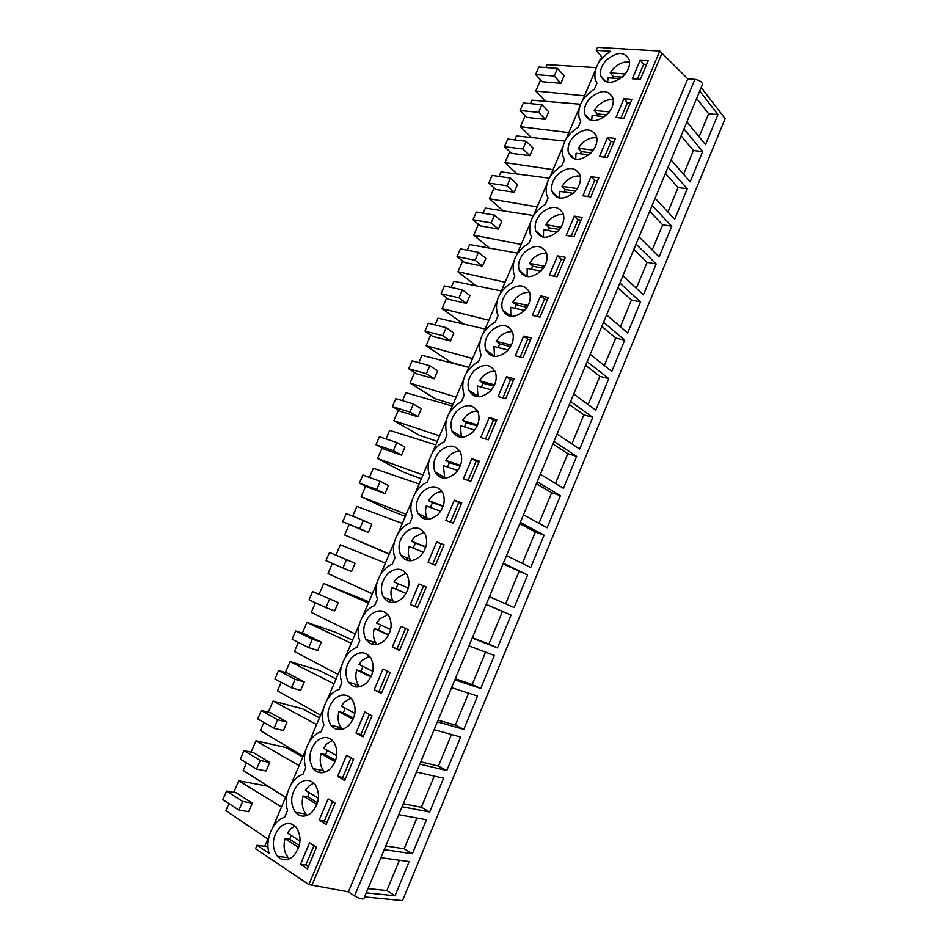 <?xml version="1.0" encoding="UTF-8"?>
<svg xmlns="http://www.w3.org/2000/svg" width="948" height="948" viewBox="0 0 948 948"><rect width="100%" height="100%" fill="white"/><g stroke="black" fill="none" stroke-linecap="round" stroke-linejoin="round"><path stroke-width="1.42" d="M364.565 896.903L402.509 900.6L725.125 118.678L701.176 87.536M363.831 898.668L363.795 898.751C362.065 899.379 358.996 898.431 354.564 895.931L348.378 891.843L687.75 78.826L694.884 79.348L354.564 895.931M308.87 884.567L659.784 51.05L597.524 47.4L596.245 50.386L610.702 51.263C598.958 58.918 593.756 68.173 595.095 79.04L596.967 83.151L594.372 89.231C582.617 96.933 577.498 106.318 579.038 117.351L580.769 121.202L578.173 127.328C566.24 135.078 561.133 144.617 562.875 155.97L564.475 159.525L561.856 165.675C549.733 173.484 544.662 183.213 546.617 194.873L548.062 198.096L545.42 204.294C533.108 212.162 528.06 222.093 530.252 234.085L531.532 236.941L528.877 243.186C516.364 251.113 511.339 261.257 513.792 273.617L514.894 276.058L512.216 282.338C499.489 290.361 494.489 300.729 497.238 313.444L498.138 315.435L495.449 321.775C482.473 329.88 477.519 340.498 480.589 353.604L481.264 355.097L478.55 361.472C465.338 369.696 460.432 380.575 463.833 394.095L464.271 395.043L461.546 401.466C448.06 409.809 443.214 420.959 446.994 434.907L444.411 441.732C432.241 446.709 424.503 464.816 429.93 475.766L427.157 482.283C415.034 487.071 407.249 505.296 412.57 516.553L409.785 523.118C397.71 527.716 389.865 546.072 395.103 557.637L392.282 564.25C380.255 568.646 372.363 587.144 377.494 599.018L374.661 605.665C362.681 609.872 354.73 628.488 359.766 640.694L356.91 647.389C344.989 651.395 336.967 670.141 341.908 682.667L339.04 689.409C327.155 693.201 319.085 712.09 323.92 724.936L321.028 731.738C309.202 735.316 301.073 754.347 305.801 767.525L302.898 774.362C291.119 777.739 282.931 796.901 287.564 810.41L284.625 817.306C272.988 820.458 264.741 839.513 269.102 853.354L257.015 845.272L255.557 848.709L308.87 884.567L348.378 891.843M264.741 846.303L269.149 835.958M272.882 827.213L287.434 793.061M291.131 784.375L305.576 750.461M309.249 741.834L323.6 708.18M327.25 699.612L341.481 666.195M345.108 657.687L359.245 624.507M362.847 616.058L376.877 583.115M380.456 574.725L394.392 542.019M397.935 533.688L411.776 501.208M415.307 492.936L429.041 460.681M432.549 452.48L446.188 420.45M449.66 412.297L463.216 380.492M466.665 372.398L480.126 340.806M483.551 332.772L496.906 301.405M500.307 293.43L513.579 262.276M516.956 254.348L530.145 223.42M483.184 213.193L485.376 208.11L533.499 215.54L546.581 184.824M549.923 177.003L562.922 146.49M566.229 138.716L579.133 108.416M582.428 100.701L595.249 70.602M598.508 62.947L600.357 58.622L601.613 58.705M659.784 51.05L687.75 78.826M702.421 84.538L702.48 84.396C702.136 81.943 699.612 80.272 694.884 79.348M683.958 128.928L702.658 151.573L693.403 150.531L681.102 135.789M671.065 159.928L690.144 181.838L702.658 151.573M668.103 167.061L687.276 188.782L678.081 187.538L665.46 173.401M655.115 198.274L674.68 219.249L687.276 188.782M652.129 205.455L671.788 226.252L662.64 224.806L649.712 211.262M639.059 236.882L659.109 256.908L671.788 226.252M636.061 244.11L656.194 263.959L647.105 262.312L633.856 249.383M622.895 275.761L643.431 294.828L656.194 263.959M619.862 283.037L640.504 301.926L631.463 300.066L617.895 287.765M606.613 314.902L627.659 332.997L640.504 301.926M603.568 322.237L624.708 340.142L615.714 338.081L601.826 326.408M590.213 354.327L611.768 371.438L624.708 340.142M587.156 361.698L608.794 378.619L599.859 376.356L585.639 365.324M573.706 394.013L595.771 410.129L608.794 378.619M570.625 401.442L592.784 417.369L583.897 414.88L569.345 404.5M557.08 433.983L579.666 449.079L592.784 417.369M553.976 441.472L576.657 456.367L567.828 453.665L552.945 443.948M540.348 474.237L563.456 488.303L576.657 456.367M537.208 481.774L560.422 495.638L551.653 492.723L536.426 483.658M523.486 514.776L547.138 527.787L560.422 495.638M520.334 522.36L544.081 535.182L535.371 532.041L519.788 523.663M506.505 555.599L530.702 567.556L544.081 535.182M503.329 563.231L527.621 574.998L503.044 563.93M489.417 596.707L514.148 607.585L527.621 574.998M486.217 604.397L511.055 615.086L486.17 604.492M472.187 638.111L497.487 647.899L511.055 615.086M468.976 645.861L494.358 655.447L480.695 688.497L472.223 684.48L485.613 652.141M454.85 679.811L480.695 688.497M451.604 687.608L477.555 696.093L463.797 729.379L455.384 725.125L468.62 693.178M437.384 721.807L463.797 729.379M434.113 729.664L460.645 737.023L446.781 770.534L438.426 766.055L451.497 734.487M419.786 764.112L446.781 770.534M416.492 772.028L443.605 778.237L429.645 811.998L421.362 807.258L434.267 776.104M402.071 806.712L429.645 811.998M398.752 814.688L426.446 819.747L412.392 853.733L404.168 848.756L416.907 818.005M384.224 849.633L412.392 853.733M380.883 857.667L409.169 861.554L395.02 895.777L386.855 890.551L399.428 860.215M366.248 892.862L395.02 895.777M699.719 91.044L717.932 114.613L708.642 113.76L696.638 98.438M686.909 121.842L705.513 144.665L717.932 114.613M312.058 884.899L661.799 53.621M316.502 847.299L309.569 842.855L300.504 864.303L307.413 868.878L316.502 847.299M598.828 177.786L590.96 176.707L582.89 195.821L590.734 196.983L598.828 177.786M507.915 291.451C502.523 297.447 500.734 303.597 502.547 309.913C507.346 318.22 514.539 318.528 524.125 310.861C529.482 304.948 531.318 298.845 529.636 292.565C524.789 284.009 517.549 283.63 507.915 291.451M498.115 396.513L505.699 398.658L514.089 378.75L506.481 376.7L498.115 396.513M507.121 351.021C512.607 344.942 514.432 338.661 512.572 332.156C507.666 323.718 500.508 323.304 491.111 330.935C485.589 337.097 483.824 343.449 485.826 349.978C490.685 358.154 497.783 358.498 507.121 351.021M496.776 419.81L489.227 417.558L480.802 437.514L488.315 439.86L496.776 419.81M422.725 491.656C416.563 498.66 414.951 505.912 417.926 513.425C422.974 520.831 429.634 521.21 437.893 514.551C444.019 507.666 445.69 500.485 442.906 493.007C437.81 485.305 431.079 484.855 422.725 491.656M418.933 583.968L410.259 604.504L417.547 607.704L426.245 587.061L418.933 583.968M402.533 598.093C409.026 590.687 410.579 582.973 407.19 574.95C402.035 567.781 395.565 567.366 387.803 573.741C381.25 581.266 379.781 589.064 383.383 597.121C388.479 603.983 394.854 604.314 402.533 598.093M392.294 647.01L399.523 650.435L408.292 629.638L401.04 626.332L392.294 647.01L399.736 649.925M334.466 699.079C327.285 707.599 326.076 716.309 330.852 725.184C335.9 731.05 341.79 731.216 348.52 725.706C355.654 717.316 356.958 708.701 352.419 699.837C347.288 693.663 341.304 693.403 334.466 699.079M390.209 672.535L383.016 669.004L374.211 689.836L381.369 693.474L390.209 672.535M298.276 784.162C290.621 793.488 289.638 802.849 295.338 812.27C300.279 817.342 305.777 817.366 311.845 812.341C319.44 803.157 320.519 793.867 315.08 784.47C310.055 779.078 304.45 778.972 298.276 784.162M326.112 824.535L335.13 803.122L328.138 798.903L319.132 820.198L326.112 824.535M316.442 741.466C309.024 750.378 307.922 759.407 313.148 768.555C318.149 774.03 323.849 774.137 330.248 768.864C337.606 760.095 338.803 751.148 333.838 742.011C328.743 736.217 322.948 736.039 316.442 741.466M337.63 776.424L344.669 780.524L353.628 759.265L346.565 755.283L337.63 776.424L342.714 777.479L345.309 778.995M366.651 682.856C373.571 674.822 374.958 666.527 370.834 657.948C365.679 651.406 359.529 651.086 352.372 657C345.416 665.164 344.1 673.554 348.449 682.157C353.545 688.378 359.612 688.615 366.651 682.856M371.983 715.74L364.85 711.984L355.986 732.97L363.084 736.833L371.983 715.74M590.948 153.007C595.83 147.627 597.714 142.176 596.612 136.678C592.002 127.826 584.454 127.672 573.955 136.216C569.049 141.667 567.2 147.153 568.409 152.687C572.971 161.314 580.484 161.421 590.948 153.007M566.169 235.388L573.967 236.751L582.119 217.412L574.31 216.144L566.169 235.388M557.614 174.622C552.601 180.191 550.764 185.844 552.091 191.543C556.725 200.123 564.155 200.289 574.417 192.053C579.406 186.555 581.29 180.961 580.058 175.285C575.389 166.469 567.911 166.256 557.614 174.622M435.428 565.281L444.067 544.792L436.696 541.912L428.081 562.294L435.428 565.281M457.161 410.733C451.331 417.274 449.636 424.052 452.066 431.056C457.031 438.9 463.928 439.279 472.756 432.205C478.55 425.759 480.304 419.052 478.029 412.084C473.016 403.955 466.061 403.504 457.161 410.733M470.812 481.359L479.333 461.178L471.843 458.714L463.347 478.799L470.812 481.359M440.002 451.058C434.006 457.813 432.359 464.816 435.049 472.08C440.05 479.712 446.84 480.103 455.396 473.23C461.344 466.57 463.051 459.638 460.538 452.421C455.478 444.494 448.629 444.031 440.002 451.058M531.271 337.986L523.616 336.137L515.309 355.796L522.941 357.74L531.271 337.986M474.19 370.692C468.525 377.043 466.795 383.596 468.999 390.363C473.905 398.373 480.909 398.752 489.998 391.465C495.638 385.22 497.427 378.726 495.366 371.995C490.412 363.7 483.35 363.262 474.19 370.692M532.385 315.376L540.076 317.118L548.347 297.506L540.633 295.859L532.385 315.376M541.012 270.974C546.226 265.215 548.086 259.302 546.581 253.223C541.794 244.56 534.459 244.228 524.588 252.239C519.338 258.081 517.525 264.054 519.16 270.156C523.912 278.57 531.188 278.842 541.012 270.974M557.531 255.865L549.342 275.24L557.08 276.792L565.292 257.311L557.531 255.865L561.382 259.254L554.225 276.224M405.329 532.551C398.978 539.803 397.425 547.316 400.696 555.101C405.78 562.259 412.297 562.614 420.284 556.168C426.588 549.034 428.2 541.604 425.119 533.854C419.988 526.401 413.387 525.962 405.329 532.551M454.329 500.165L445.785 520.405L453.191 523.166L461.759 502.831L454.329 500.165L458.749 502.487L450.454 522.147M384.663 640.327C391.358 632.612 392.839 624.614 389.095 616.319C383.928 609.445 377.612 609.078 370.147 615.228C363.404 623.049 362.006 631.131 365.964 639.473C371.059 646.026 377.292 646.311 384.663 640.327M631.901 99.362L623.938 98.663L615.975 117.505L623.914 118.299L631.901 99.362M590.189 98.071C585.378 103.415 583.53 108.759 584.62 114.115C589.123 122.79 596.707 122.825 607.36 114.222C612.147 108.949 614.043 103.652 613.048 98.319C608.498 89.432 600.866 89.349 590.189 98.071M607.502 137.543L599.491 156.527L607.384 157.498L615.418 138.432L607.502 137.543L611.093 141.442L604.469 157.143M648.254 60.565L640.244 60.044L632.34 78.767L640.327 79.371L648.254 60.565M623.665 75.71C628.346 70.543 630.254 65.376 629.365 60.198C624.862 51.299 617.172 51.287 606.305 60.186C601.601 65.424 599.74 70.638 600.724 75.84C605.168 84.526 612.823 84.49 623.665 75.71M279.98 827.154C272.076 836.942 271.235 846.659 277.432 856.317C282.279 860.974 287.564 860.914 293.299 856.139C301.144 846.517 302.092 836.871 296.167 827.225C291.226 822.248 285.834 822.224 279.98 827.154M557.768 231.371C562.875 225.754 564.747 220.007 563.385 214.13C558.656 205.384 551.25 205.112 541.166 213.3C536.035 219 534.198 224.806 535.679 230.708C540.36 239.204 547.731 239.429 557.768 231.371M257.015 845.272L268 846.742M337.618 729.605L337.571 726.903M355.713 686.945L354.967 684.112M372.291 641.654L373.038 644.486M389.521 599.539L390.138 602.312M406.656 557.744L407.154 560.434M423.72 516.281L424.088 518.852M440.69 475.149L440.95 477.579M457.576 434.338L457.718 436.613M474.367 393.858L474.427 395.944M491.076 353.699L491.052 355.595M507.701 313.859L507.607 315.542M524.22 274.327L524.09 275.797M540.656 235.116L540.49 236.36M556.997 196.2L556.82 197.22M573.232 157.593L573.078 158.375M525.192 115.644L520.428 126.712L568.836 132.602M580.567 104.244L531.852 100.18L530.37 103.628M545.42 119.365L548.679 111.769L541.912 104.73L538.63 112.385L545.42 119.365L526.958 117.433L520.096 110.513L538.63 112.385M509.692 151.633L504.964 162.629L553.051 169.633M564.925 141.086L516.459 135.919L514.74 139.913M529.849 155.697L533.131 148.054L526.211 141.276L522.905 148.99L529.849 155.697L511.505 153.339L504.49 146.691L522.905 148.99M494.098 187.834L489.393 198.772L537.172 206.913M549.236 178.177L500.971 171.896L499.015 176.423M514.172 192.266L517.478 184.564L510.415 178.07L507.085 185.82L514.172 192.266L495.946 189.493L488.789 183.094L507.085 185.82M478.408 224.285L473.727 235.163L521.187 244.43M498.399 229.072L501.717 221.322L494.501 215.101L491.147 222.91L498.399 229.072L480.292 225.861L472.993 219.746L491.147 222.91M462.612 260.973L457.955 271.78L505.083 282.208M517.49 253.116L469.675 244.56L467.246 250.189M482.508 266.127L485.85 258.33L478.491 252.369L475.114 260.238L482.508 266.127L464.532 262.478L457.078 256.624L475.114 260.238M446.709 297.897L442.076 308.633L488.884 320.246M501.362 290.953L453.879 281.236L451.212 287.434M466.523 303.419L469.888 295.563L462.375 289.898L458.974 297.814L466.523 303.419L448.665 299.331L441.069 293.75L458.974 297.814M430.7 335.059L426.102 345.736L472.566 358.534M485.139 329.051L437.976 318.161L435.061 324.927M450.43 340.96L453.819 333.056L446.153 327.676L442.728 335.639L450.43 340.96L432.703 336.421L424.953 331.125L442.728 335.639M414.596 372.469L410.022 383.075L456.142 397.082M468.798 367.397L421.979 355.322L418.815 362.669M434.231 378.75L437.644 370.798L429.811 365.703L426.363 373.713L434.231 378.75L416.634 373.761L408.718 368.748L426.363 373.713M398.373 410.129L393.835 420.675L439.611 435.89M452.35 406.005L405.874 392.721L402.45 400.66M417.926 416.8L421.35 408.789L413.364 403.99L409.903 412.06L417.926 416.8L400.459 411.349L392.389 406.621L409.903 412.06M382.056 448.037L377.541 458.512L422.962 474.972M435.784 444.873L389.652 430.38L385.978 438.912M401.502 455.099L404.962 447.029L396.809 442.526L393.325 450.656L401.502 455.099L384.177 449.186L375.941 444.742L393.325 450.656M365.62 486.194L361.141 496.598L406.194 514.314M419.111 484.013L373.334 468.276L369.4 477.413M384.971 493.647L388.455 485.53L380.148 481.323L376.629 489.512L384.971 493.647L367.777 487.26L359.399 483.125L376.629 489.512M349.077 524.611L344.622 534.945L389.32 553.916M402.319 523.414L356.898 506.433L352.703 516.174M368.334 532.468L371.841 524.291L363.368 520.393L359.825 528.629L368.334 532.468L342.726 521.755L359.825 528.629M332.357 563.432L328.008 573.54L372.327 593.804M385.409 563.088L340.356 544.839L335.924 555.137M329.489 552.459L325.958 560.647L342.903 568.018L351.589 571.537L355.109 563.313L329.489 552.459L355.109 563.313M315.411 602.786L311.276 612.396L355.216 633.963M368.393 603.035L323.706 583.506L368.926 601.79M319.18 594.017L323.706 583.506M312.627 591.564L309.072 599.811L325.875 607.668L334.715 610.879L338.27 602.596L312.627 591.564L338.27 602.596M298.347 642.4L294.425 651.513L337.986 674.407M351.258 643.265L306.951 622.433L335.308 632.162L352.549 640.208M302.329 633.157L306.951 622.433M295.646 630.941L292.067 639.236L308.716 647.603L317.734 650.494L321.313 642.152L304.652 633.928L295.646 630.941L312.33 639.201L321.313 642.152M281.177 682.276L277.468 690.891L320.637 715.124M333.992 683.769L290.076 661.621L318.966 670.366L336.078 678.886M285.36 672.559L290.076 661.621M278.546 670.568L274.944 678.934L291.451 687.81L300.646 690.381L304.237 681.979L287.73 673.246L278.546 670.568L295.089 679.337L304.237 681.979M263.876 722.435L260.392 730.541L303.159 756.125M316.62 724.545L273.083 701.07L302.519 708.808L319.488 717.826M268.284 712.232L273.083 701.07M261.34 710.479L257.702 718.892L274.055 728.289L283.428 730.529L287.054 722.08L270.69 712.837L261.34 710.479L277.717 719.769L287.054 722.08M246.468 762.879L243.198 770.463L285.573 797.422M299.118 765.617L255.984 740.791L285.952 747.522L302.779 757.025M251.078 752.167L255.984 740.791M244.003 750.662L240.354 759.135L256.553 769.053L266.104 770.961L269.742 762.453L253.543 752.7L244.003 750.662L260.238 760.474L269.742 762.453M228.93 803.584L225.897 810.647L267.857 839.004M281.497 806.973L238.766 780.773L267.988 786.236M233.765 792.386L238.766 780.773M226.56 791.118L222.875 799.638L238.92 810.102L248.649 811.666L252.322 803.098L236.265 792.824L226.56 791.118L242.629 801.451L252.322 803.098M596.174 67.652L547.15 64.665L545.894 67.581M540.585 79.905L535.798 91.02L584.513 95.807M560.896 83.27L564.131 75.722L557.507 68.422L554.248 76.03L560.896 83.27L542.315 81.753L535.596 74.584L554.248 76.03M341.529 729.545L337.749 727.531M344.622 534.945L389.19 554.236M361.141 496.598L387.815 509.455L405.317 516.376M377.541 458.512L403.706 472.294L421.339 478.764M393.835 420.675L419.502 435.381L437.265 441.389M410.022 383.075L435.191 398.705L453.085 404.263M426.102 345.736L450.786 362.255L468.798 367.374M442.076 308.633L463.536 324.062M457.955 271.78L476.157 285.798M473.727 235.163L489.452 248.092M489.393 198.772L503.175 210.859M504.964 162.629L517.17 174.005M520.428 126.712L531.342 137.507M535.798 91.02L545.621 101.329M596.245 50.386L602.478 57.733M683.567 174.278L693.403 150.531M667.937 212.02L678.081 187.538M652.2 250.011L662.64 224.806M636.357 288.251L647.105 262.312M620.407 326.764L631.463 300.066M604.338 365.537L615.714 338.081M588.175 404.571L599.859 376.356M571.893 443.877L583.897 414.88M555.492 483.456L567.828 453.665M538.985 523.308L551.653 492.723M522.36 563.432L535.371 532.041M505.628 603.84L518.971 571.632M497.487 647.899L488.931 644.119L502.452 611.484M472.365 637.696L488.931 644.119M455.277 678.768L472.223 684.48M438.083 720.136L455.384 725.125M420.758 761.789L438.426 766.055M403.303 803.75L421.362 807.258M385.729 845.995L404.168 848.756M368.025 888.56L386.855 890.551M699.091 136.796L708.642 113.76M300.504 864.303L305.813 864.955L308.361 866.626M313.954 845.663L305.813 864.955M590.96 176.707L594.645 180.44L587.843 196.556M597.536 180.843L594.645 180.44M506.481 376.7L510.616 379.579L502.902 397.864M513.413 380.338L510.616 379.579M489.227 417.558L493.446 420.26L485.542 438.995M496.231 421.09L493.446 420.26M410.259 604.504L417.618 607.538M423.543 585.923L414.928 606.353M405.614 628.417L397.07 648.669M374.211 689.836L381.724 692.633M387.554 671.231L379.082 691.293M319.132 820.198L324.334 821.051L326.906 822.651M332.558 801.57L324.334 821.051M351.021 757.796L342.714 777.479M355.986 732.97L363.582 735.66M369.353 714.354L360.963 734.226M574.31 216.144L578.079 219.711L571.087 236.253M580.958 220.173L578.079 219.711M436.696 541.912L441.211 544.057L432.726 564.179M443.937 545.112L441.211 544.057M471.843 458.714L476.169 461.226L468.063 480.423M478.93 462.138L476.169 461.226M523.616 336.137L527.657 339.183L520.132 357.029M530.477 339.87L527.657 339.183M540.633 295.859L544.579 299.082L537.243 316.478M547.423 299.687L544.579 299.082M564.25 259.788L561.382 259.254M461.486 503.471L458.749 502.487M623.938 98.663L627.434 102.716L620.987 118.002M630.373 102.977L627.434 102.716M614.02 141.773L611.093 141.442M640.244 60.044L643.668 64.263L637.388 79.146M646.619 64.452L643.668 64.263M520.096 110.513L523.355 102.953L541.912 104.73M504.49 146.691L507.784 139.072L526.211 141.276M488.789 183.094L492.095 175.427L510.415 178.07M472.993 219.746L476.311 212.032L494.501 215.101M457.078 256.624L460.432 248.862L478.491 252.369M441.069 293.75L444.434 285.941L462.375 289.898M424.953 331.125L428.342 323.256L446.153 327.676M408.718 368.748L412.143 360.833L429.811 365.703M392.389 406.621L395.826 398.646L413.364 403.99M375.941 444.742L379.413 436.72L396.809 442.526M359.399 483.125L362.883 475.043L380.148 481.323M342.726 521.755L346.245 513.626L363.368 520.393M342.903 568.018L346.47 559.723M325.875 607.668L329.454 599.326M308.716 647.603L312.33 639.201M291.451 687.81L295.089 679.337M274.055 728.289L277.717 719.769M256.553 769.053L260.238 760.474M238.92 810.102L242.629 801.451M535.596 74.584L538.843 67.059L557.507 68.422M294.947 825.981L290.728 828.801L287.398 833.008L300.018 841.16M291.131 835.425L289.673 839.288L285.016 838.625C283.12 846.339 284.21 852.69 288.299 857.679L289.436 858.77M285.016 838.625L298.703 847.524M289.673 839.288L299.295 845.533M313.776 783.048L308.811 786.2L305.481 790.419L318.445 798.275M309.273 792.718L307.685 796.83L303.111 795.988C301.334 803.193 302.282 809.213 305.979 814.059L307.235 815.339M303.111 795.988L316.964 804.461M307.685 796.83L317.521 802.826M332.487 740.447L326.764 743.907L323.434 748.138L336.718 755.675M327.273 750.318L325.579 754.679L321.088 753.66C319.405 760.391 320.234 766.091 323.564 770.76L324.88 772.193M321.088 753.66L335.082 761.682M325.579 754.679L335.58 760.403M351.068 698.178L344.586 701.911L341.268 706.141L354.836 713.358M345.167 708.215L343.33 712.825L338.934 711.64C337.346 717.92 338.057 723.3 341.055 727.791L342.382 729.332M338.934 711.64L353.047 719.212M343.33 712.825L353.462 718.252M369.542 656.229L362.29 660.223L358.972 664.453L372.801 671.326M362.93 666.42L360.963 671.267L356.649 669.916C355.156 675.77 355.761 680.854 358.463 685.155L359.742 686.767M356.649 669.916L370.869 677.026M360.963 671.267L371.178 676.374M387.886 614.6L379.864 618.831L376.546 623.061L390.623 629.567M380.575 624.922L378.465 629.993L374.247 628.477C372.837 633.951 373.346 638.751 375.764 642.863L376.972 644.486M374.247 628.477L388.526 635.148M378.465 629.993L388.716 634.781M406.099 573.291L397.307 577.723L394.001 581.965L408.304 588.092M398.089 583.719L395.849 589.016L391.714 587.345C390.398 592.453 390.813 596.979 392.982 600.902L394.084 602.49M391.714 587.345L406.052 593.543M395.849 589.016L406.099 593.46M424.171 532.278L414.632 536.912L411.337 541.154L415.366 543.014L413.162 548.134M423.424 552.246L409.062 546.486C407.83 551.274 408.173 555.54 410.093 559.261L411.065 560.766M425.83 546.901L411.337 541.154M425.759 547.138L415.366 543.014M442.112 491.585C438.414 491.739 434.99 493.327 431.838 496.373L428.543 500.627L432.489 502.641L430.392 507.441M440.642 511.233L426.292 505.924C425.131 510.403 425.403 514.42 427.121 517.964L427.939 519.338M443.214 505.983L428.543 500.627M443.036 506.505L432.489 502.641M459.899 451.177C455.964 451.212 452.303 452.86 448.925 456.13L445.631 460.384L449.494 462.553L447.503 467.032M457.718 470.504L443.391 465.646L444.719 478.183M460.455 465.35L445.631 460.384M460.147 466.132L449.494 462.553M477.543 411.065C473.384 410.982 469.497 412.676 465.895 416.16L462.6 420.414L466.392 422.749L464.484 426.92M474.64 430.06L460.384 425.652L461.392 437.324M477.567 424.988L462.6 420.414M477.105 426.031L466.392 422.749M495.046 371.237C490.661 371.024 486.561 372.777 482.745 376.474L479.451 380.729L483.16 383.217L481.371 387.08M491.42 389.901L477.247 385.919L477.97 396.738M494.524 384.9L479.451 380.729M493.896 386.191L483.16 383.217M512.394 331.693C507.808 331.362 503.507 333.151 499.478 337.061L496.195 341.316L499.809 343.946L498.127 347.513M508.057 350.025L494.003 346.482L494.465 356.436M511.339 345.084L496.195 341.316M510.522 346.624L499.809 343.946M529.588 292.411C524.825 291.972 520.322 293.809 516.091 297.921L512.809 302.175L516.352 304.96L514.776 308.23M524.54 310.434L510.64 307.306L510.865 316.419M528.024 305.552L512.809 302.175M526.981 307.318L516.352 304.96M546.629 253.4C541.699 252.855 537.018 254.739 532.598 259.041L529.316 263.307L532.788 266.234L531.318 269.22M540.87 271.116L527.159 268.391L527.195 276.686M544.567 266.281L529.316 263.307M543.275 268.296L532.788 266.234M563.515 214.639C558.431 214.023 553.585 215.954 548.987 220.434L545.716 224.7L549.105 227.769L547.754 230.471M557.045 232.082L543.571 229.748L543.441 237.237M560.967 227.283L545.716 224.7M559.403 229.523L549.105 227.769M580.259 176.15C575.033 175.451 570.032 177.442 565.257 182.087L561.998 186.353L565.304 189.564L564.072 191.994M573.078 193.321L559.865 191.377L559.604 198.073M577.225 188.557L561.998 186.353M575.353 191.034L565.304 189.564M596.861 137.898C591.505 137.152 586.362 139.19 581.432 144.001L578.162 148.279L581.408 151.621L580.294 153.777M588.945 154.844L576.052 153.256L575.685 159.181M593.353 150.104L578.162 148.279M591.137 152.806L581.408 151.621M613.309 99.907C607.834 99.125 602.561 101.211 597.489 106.176L594.23 110.454L597.394 113.938L596.399 115.822M604.646 116.64L592.121 115.395L591.694 120.586M609.339 111.911L594.23 110.454M606.732 114.85L597.394 113.938M629.614 62.153C624.045 61.347 618.653 63.504 613.439 68.6L610.18 72.877L613.273 76.504L612.408 78.127M620.182 78.72L608.095 77.795L607.621 82.251M625.182 73.98L610.18 72.877M622.149 77.167L613.273 76.504M322.794 772.679L319.63 772.028M702.48 84.396L363.795 898.751M510.794 316.229L502.547 309.913M494.264 355.95L485.826 349.978M427.121 517.964L417.926 513.425M392.982 600.902L383.383 597.121M341.055 727.791L330.852 725.184M305.979 814.059L295.338 812.27M323.564 770.76L313.148 768.555M358.463 685.155L348.449 682.157M574.559 158.932L568.409 152.687M558.799 197.919L552.091 191.543M460.882 436.317L452.066 431.056M444.055 476.974L435.049 472.08M477.626 395.98L468.999 390.363M527.052 276.674L519.16 270.156M410.093 559.261L400.696 555.101M375.764 642.863L365.964 639.473M590.237 120.206L584.62 114.115M605.855 81.753L600.724 75.84M288.299 857.679L277.432 856.317M542.967 237.166L535.679 230.708"/></g></svg>
